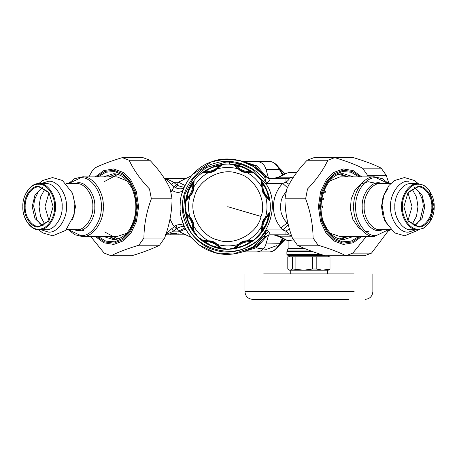 <?xml version="1.0" encoding="UTF-8"?>
<svg xmlns="http://www.w3.org/2000/svg" width="457" height="457" viewBox="0 0 457 457"><rect width="100%" height="100%" fill="white"/><g stroke="black" fill="none" stroke-linecap="round" stroke-linejoin="round"><path stroke-width="0.69" d="M225.924 164.177L225.924 162.098L229.591 162.098L229.591 164.177L239.788 165.874M186.936 194.705L185.222 207.598L188.473 223.005L198.001 237.092L212.288 246.312L227.757 249.231L241.119 247.077L253.983 240.182L263.912 229.111L269.293 215.893M267.631 198.349L268.527 199.178L268.31 197.864C267.928 192.705 266.048 188.164 262.666 184.245L261.89 183.166L261.878 185.582M261.884 185.651L261.918 186.09M261.918 186.113L261.998 186.856M261.998 186.873L262.187 188.095M269.333 200.669L268.527 199.178L265.237 195.459C263.763 193.202 262.752 190.758 262.192 188.118L261.907 187.381C261.815 190.86 263.032 193.791 265.551 196.184L269.333 200.669L269.23 198.932C268.368 193.003 266.145 187.644 262.569 182.84L261.41 181.538L262.232 188.324M262.427 189.187L265.803 196.253M265.814 196.27L266.791 197.458M266.819 197.493L267.579 198.298M265.237 195.459L265.551 196.184C267.454 203.182 267.454 210.18 265.551 217.178L265.071 217.629C262.649 220.423 261.593 223.205 261.907 225.987L261.41 231.825L262.569 230.528C265.483 226.421 267.414 222.445 268.356 218.595L269.333 212.699L265.151 218.029M262.569 182.84L262.666 184.245C262.701 189.552 264.58 194.088 268.31 197.864L269.23 198.932M261.41 181.538L261.907 187.381C258.302 181.086 253.355 176.139 247.06 172.535L252.904 173.032L251.601 171.878M192.951 182.84C190.032 186.942 188.101 190.923 187.159 194.773L186.188 200.669L190.443 195.733C192.865 192.945 193.922 190.158 193.614 187.381L194.111 181.538L192.951 182.84L192.848 184.245C190.089 187.65 188.398 190.975 187.781 194.231L186.993 199.178L190.558 195.048C192.06 192.483 192.98 190.175 193.322 188.118L193.614 187.381C197.213 181.086 202.165 176.139 208.455 172.535C211.934 172.626 214.87 171.409 217.264 168.89L221.742 165.108L220.006 165.211C214.076 166.074 208.718 168.296 203.913 171.872L205.319 171.775L204.239 172.552L206.655 172.563M203.913 171.878L202.617 173.032L209.192 172.249C211.831 171.689 214.276 170.678 216.538 169.204L217.264 168.89C224.261 166.988 231.259 166.988 238.257 168.89C240.65 171.409 243.587 172.626 247.06 172.535L251.276 172.552L250.196 171.775C246.277 168.393 241.742 166.514 236.577 166.131L235.264 165.914L236.966 167.633M235.509 165.211L236.577 166.131C240.353 169.861 244.889 171.741 250.196 171.775L251.601 171.872C246.803 168.296 241.439 166.074 235.509 165.211L233.773 165.108L238.982 169.204C241.239 170.678 243.69 171.689 246.323 172.249M262.569 230.528L262.666 229.123C262.701 223.816 264.58 219.274 268.31 215.504L268.527 214.19L264.963 218.32C263.455 220.885 262.535 223.193 262.192 225.25L261.89 230.202L262.666 229.123C265.426 225.718 267.117 222.388 267.733 219.137L268.31 215.504L269.23 214.436M269.333 212.699L268.527 214.19L266.808 215.887M266.762 215.944L266.471 216.275M266.46 216.292L265.249 217.886M216.361 244.044L217.264 244.478C214.87 241.953 211.934 240.736 208.455 240.828L202.617 240.331L203.913 241.49C208.718 245.072 214.076 247.294 220.006 248.157L221.742 248.254L220.251 247.448L216.538 244.158C214.276 242.69 211.831 241.679 209.192 241.119L204.239 240.816L205.319 241.593C209.237 244.975 213.779 246.854 218.937 247.237L220.251 247.448L218.555 245.735M218.497 245.683L218.166 245.398M218.149 245.386L217.566 244.912M217.555 244.901L216.555 244.169M215.618 243.57L208.226 240.959L206.678 240.805M206.638 240.805L205.53 240.77M205.456 240.77L202.617 240.331M236.098 246.557L235.264 247.448L236.577 247.237C241.736 246.854 246.277 244.975 250.196 241.593L251.276 240.816L248.859 240.805M248.791 240.81L248.351 240.839M248.334 240.845L246.346 241.113M233.773 248.254L235.264 247.448L238.982 244.158C241.239 242.69 243.684 241.679 246.323 241.119L247.06 240.828C243.581 240.736 240.65 241.953 238.257 244.478L233.773 248.254L235.509 248.157C241.439 247.294 246.803 245.072 251.601 241.49L252.904 240.331L246.117 241.159M240.165 243.415L238.188 244.729M238.171 244.741L236.143 246.506M237.017 167.679L238.965 169.193M233.773 165.108L239.154 169.324M239.902 169.793L242.073 170.924M242.941 171.284L244.958 171.935M246.106 172.203L247.288 172.409M247.317 172.409L248.837 172.557M248.882 172.563L249.99 172.592M250.059 172.592L252.904 173.032M219.423 166.811L220.251 165.914L218.937 166.131C213.779 166.508 209.237 168.387 205.319 171.775C210.626 171.741 215.167 169.861 218.937 166.131L220.006 165.211M206.724 172.557L207.17 172.523M207.187 172.523L209.175 172.255M202.617 173.032L209.397 172.209M210.26 172.015L217.332 168.639L219.371 166.862M216.538 169.204L220.251 165.914L221.742 165.108M193.322 188.118L193.625 183.166L194.111 181.538M193.625 183.166L192.848 184.245C192.82 189.552 190.935 194.088 187.204 197.864L186.285 198.932M186.188 200.669L186.993 199.178L189.963 196.184C188.061 203.182 188.061 210.18 189.963 217.178L186.188 212.699L186.285 214.436C187.147 220.36 189.369 225.724 192.951 230.528L194.111 231.825L193.614 225.987C193.705 222.508 192.488 219.571 189.963 217.178L186.993 214.19L187.204 215.504C187.587 220.662 189.466 225.204 192.848 229.123L193.625 230.202L193.637 227.775M262.192 225.25L261.907 225.987C258.302 232.282 253.355 237.229 247.06 240.828L252.904 240.331M238.982 244.158L238.257 244.478C231.259 246.38 224.261 246.38 217.264 244.478L221.742 248.254M209.192 241.119L208.455 240.828C202.165 237.229 197.213 232.282 193.614 225.987L193.282 225.044M193.631 227.717L193.602 227.272M193.597 227.255L193.517 226.489M193.517 226.483L193.328 225.267M193.088 224.181L192.351 221.845M191.991 220.982L191.026 219.092M190.409 218.092L188.724 215.904M188.695 215.875L187.936 215.07M187.884 215.018L186.188 212.699M194.111 231.825L193.625 230.202L193.322 225.25C192.763 222.61 191.751 220.165 190.283 217.903M220.006 248.157L218.937 247.237C215.167 243.507 210.626 241.622 205.319 241.593L203.913 241.49M251.601 241.49L250.196 241.593C244.889 241.622 240.353 243.507 236.577 247.237L235.509 248.157M261.89 230.202L261.41 231.825M192.951 230.528L192.848 229.123C192.82 223.816 190.935 219.274 187.204 215.504L186.285 214.436M288.178 224.33L284.751 220.188L282.826 216.989L281.244 213.105L280.267 207.027L281.301 200.08L282.597 196.841L286.253 191.192M287.213 240.388L279.221 236.692L279.147 236.16L287.213 240.388L292.549 240.913L288.71 240.668M289.001 172.66L292.549 172.455L286.773 173.037L279.227 176.67M293.354 177.316L292.052 177.207L288.533 178.567L270.03 178.664C270.178 179.864 269.024 181.463 266.574 183.457C257.845 166.896 233.453 157.128 215.71 163.08C197.424 167.085 181.509 187.993 182.526 206.684C181.509 225.375 197.424 246.283 215.71 250.282C233.453 256.24 257.845 246.472 266.574 229.911C269.024 231.905 270.178 233.498 270.03 234.704L264.397 237.194C253.149 252.024 228.723 258.639 211.534 251.516C193.762 245.992 179.23 225.272 180.081 206.684C179.23 188.095 193.762 167.376 211.534 161.847C228.723 154.723 253.149 161.344 264.397 176.168L266.574 183.457L282.717 183.457L285.951 182.194C288.91 179.915 289.767 178.704 288.533 178.567M289.104 184.422L285.951 182.194L285.951 178.567M286.773 173.037L288.71 172.7M286.773 240.331L289.001 240.702M289.367 228.78L285.951 231.173L282.717 229.911L280.964 227.786C270.184 215.373 271.315 194.973 282.717 183.457L287.464 187.621M291.595 235.812L288.533 234.801C289.772 234.664 288.91 233.453 285.951 231.173L285.951 234.801L269.624 234.807M279.061 176.808L273.503 178.567L279.061 176.808L279.147 177.207L275.628 178.567M288.596 224.747L282.717 229.911L266.574 229.911L264.397 237.194M279.061 236.56L273.503 234.801L279.221 236.692M287.59 234.801L285.951 234.801M191.255 237.354L185.691 234.801L165.331 234.801L173.597 231.133L171.615 228.768L175.876 225.455C180.149 223.89 183.023 224.307 184.491 226.712C183.783 225.969 181.315 226.444 177.099 228.134L175.876 225.455M185.376 228.523L185.051 227.883L178.476 231.133L173.597 231.133L176.236 228.734L172.826 224.627L169.987 219.034M171.615 184.599L173.597 182.234L177.099 185.228C181.315 186.924 183.783 187.399 184.491 186.65L185.045 185.491L178.476 182.234L185.691 178.567L165.331 178.567L174.128 186.764L176.236 184.634M170.958 192.14L174.128 186.764L175.876 187.907L178.476 182.234L173.597 182.234L167.93 179.458L165.091 179.572M175.876 187.907C180.149 189.478 183.017 189.055 184.491 186.65L183.68 188.507L184.491 186.65M192.557 174.523L211.534 161.847L225.792 159.042L240.233 160.664L253.515 166.559L264.403 176.179L270.03 178.664L264.215 175.956M167.93 233.91L166.348 233.784L171.615 228.768M165.331 234.801L166.091 233.784M177.048 234.801L170.787 234.801L170.787 233.578L177.048 233.578M164.457 178.567L167.93 179.458M165.48 179.584L164.691 178.938M191.3 237.412L179.481 231.773L178.476 231.133L177.099 228.134L176.236 228.734M186.65 182.526L188.027 180.326M185.691 178.567L191.3 175.956L185.691 178.567L165.331 178.567M181.697 194.356L183.68 188.507M183.943 225.49L181.452 218.029M180.241 210.603L180.201 210.111M180.121 208.649L180.104 208.278M180.081 206.684L180.275 202.388M181.509 195.105L181.612 194.682M185.045 227.872L184.491 226.712M189.524 235.166L187.324 231.95M269.824 234.801L264.346 237.257M233.001 159.293L218.914 159.83M199.663 245.203L215.698 252.812L233.001 254.075L253.212 247.003L268.385 231.642M185.691 234.801L178.121 234.801L178.121 233.578M170.787 234.801L165.748 234.801M189.421 182.669L190.375 183.457M324.619 191.78L325.744 191.289L325.156 192.391L324.687 192.386L324.619 191.78M322.511 198.966L323.208 198.218L323.539 198.412L323.15 199.658L322.785 199.692L322.511 198.966M321.791 206.684L322.351 205.907L322.893 206.684L322.362 207.461L321.791 206.684M417.858 186.936L407.981 192.717L403.891 206.684L407.981 220.651L417.858 226.432C424.764 227.318 432.448 216.452 431.825 206.684C432.448 196.91 424.764 186.05 417.858 186.936M418.298 186.313C425.421 185.399 433.345 196.607 432.699 206.684C433.345 216.761 425.421 227.963 418.298 227.055L408.112 221.085L403.891 206.684L408.112 192.277L418.298 186.313M417.858 229.722C409.798 230.756 400.835 218.08 401.566 206.684C400.835 195.282 409.798 182.611 417.858 183.64L423.856 185.262L429.38 190.392L434.15 206.684L429.38 222.976L423.856 228.106L417.858 229.722L411.14 229.722C403.08 230.756 394.123 218.08 394.848 206.684C394.123 195.282 403.08 182.611 411.14 183.64L417.858 183.64M418.298 229.106C426.141 230.105 434.858 217.778 434.15 206.684C434.858 195.59 426.141 183.263 418.298 184.262C410.455 183.263 401.737 195.59 402.446 206.684C401.737 217.778 410.455 230.105 418.298 229.106M390.632 229.722L380.47 229.722C372.409 230.756 363.452 218.08 364.178 206.684C363.452 195.282 372.409 182.611 380.47 183.64L390.632 183.64M328.732 181.412L339.905 176.87L374.814 176.87C364.389 175.539 352.793 191.934 353.735 206.684C352.793 221.434 364.389 237.829 374.814 236.492L339.905 236.492L330.462 233.333M39.142 186.936C32.236 186.05 24.552 196.91 25.175 206.684C24.552 216.452 32.236 227.318 39.142 226.432L49.019 220.651L53.109 206.684L49.019 192.717L39.142 186.936M38.702 186.313L48.888 192.277L53.109 206.684L48.888 221.085L38.702 227.055C31.579 227.963 23.655 216.761 24.301 206.684C23.655 196.607 31.579 185.399 38.702 186.313M39.142 229.722C31.082 230.756 22.119 218.08 22.85 206.684C22.119 195.282 31.082 182.611 39.142 183.64C47.202 182.611 56.165 195.282 55.434 206.684C56.165 218.08 47.202 230.756 39.142 229.722L45.86 229.722C53.92 230.756 62.877 218.08 62.152 206.684C62.877 195.282 53.92 182.611 45.86 183.64L39.142 183.64M38.702 229.106C46.545 230.105 55.263 217.778 54.554 206.684C55.263 195.59 46.545 183.263 38.702 184.262C30.859 183.263 22.142 195.59 22.85 206.684C22.142 217.778 30.859 230.105 38.702 229.106M114.827 239.531L109.269 236.492M66.368 229.722L76.53 229.722C84.591 230.756 93.548 218.08 92.822 206.684C93.548 195.282 84.591 182.611 76.53 183.64L66.368 183.64M128.268 181.412L117.095 176.87L82.186 176.87C92.611 175.539 104.207 191.934 103.265 206.684C104.207 221.434 92.611 237.829 82.186 236.492L74.754 234.727L68.304 229.722M320.808 254.36L286.887 254.36L286.887 251.693L312.874 251.693M324.721 255.583L288.11 255.583L286.887 254.36M327.64 270.178L289.487 270.178L288.801 269.784L290.149 270.178L292.497 269.013L303.871 270.178L312.639 269.013L316.198 269.013L322.619 270.178L329.994 269.013L328.303 270.178M329.994 269.013L329.994 256.828L287.801 256.828L287.801 269.013L288.801 269.784M292.497 269.013L292.497 256.828M295.102 256.828L295.102 269.013M316.198 256.828L316.198 269.013M329.04 269.013L329.04 256.828M312.639 269.013L312.639 256.828M354.129 291.606C378.527 291.606 378.527 291.606 354.129 291.606L244.929 291.606C245.392 296.319 247.98 298.907 252.692 299.369L348.64 299.369C370.079 299.369 370.079 299.369 348.64 299.369M354.129 273.909L263.66 273.909C239.262 273.909 239.262 273.909 263.66 273.909L354.129 273.909C378.527 273.909 378.527 273.909 354.129 273.909M295.719 270.178L303.871 270.178M322.619 270.178L327.526 270.178L327.526 273.909M267.939 235.047L256.72 247.563L243.021 251.916L269.63 251.916L256.251 251.916C261.29 251.71 264.534 249.059 265.985 243.969L279.895 243.707M282.809 238.88L279.975 243.975C277.827 247.757 275.165 250.27 271.984 251.516L269.63 251.916C273.16 251.71 276.405 249.065 279.358 243.969L282.317 238.628M279.895 169.661L265.985 169.393C264.534 164.303 261.29 161.658 256.251 161.447L269.63 161.447L272.029 161.864C275.194 163.12 277.839 165.628 279.975 169.387L282.809 174.488M282.317 174.734L279.358 169.393C276.405 164.303 273.16 161.652 269.63 161.447M256.251 161.447L242.833 161.447L256.72 165.805L267.939 178.316M265.54 236.183L256.628 246.38L243.027 251.853M243.027 161.515L255.686 166.285L265.626 177.327M240.393 164.526L236.543 165.046M265.985 169.393L268.625 178.464M268.625 234.898L265.985 243.969M256.251 251.916L242.833 251.916M246.849 162.755L246.232 161.675M258.97 161.447L245.672 161.447L258.97 161.447M281.775 172.569L283.22 174.294M281.775 240.799L281.392 241.496M283.22 239.074L281.98 240.782M381.178 168.153C374.306 164.646 365.052 161.138 353.415 157.631L334.741 157.631C346.377 161.138 355.632 164.646 362.504 168.153L381.178 168.153L386.245 175.317L367.571 175.317L368.125 176.87M388.993 183.64L386.245 175.317M366.314 236.492L352.833 253.115L345.909 255.737L364.583 255.737L371.507 253.115L389.101 229.722M352.833 253.115L371.507 253.115M88.875 176.87L91.834 171.552L94.496 168.153C101.368 164.646 110.623 161.138 122.259 157.631L129.182 160.253C133.57 169.833 140.345 179.418 149.502 188.998L151.358 198.784C146.497 211.871 144.018 224.964 143.921 238.051L138.854 245.215C127.217 248.722 117.963 252.23 111.091 255.737L104.167 253.115L90.686 236.492M108.977 236.492L116.049 239.359M116.049 174.008L108.977 176.87M111.091 255.737L131.782 255.737C143.418 252.23 152.672 248.722 159.544 245.215L164.611 238.051C169.473 224.964 171.958 211.871 172.055 198.784L170.198 188.998C165.805 179.418 159.03 169.833 149.873 160.253L142.95 157.631L122.259 157.631M149.502 188.998L170.198 188.998M172.055 198.784L151.358 198.784M149.873 160.253L129.182 160.253M143.921 238.051L164.611 238.051M159.544 245.215L138.854 245.215M318.146 245.215L313.079 238.051C312.982 224.964 310.503 211.871 305.642 198.784L307.498 188.998C316.655 179.418 323.43 169.833 327.818 160.253L334.741 157.631L314.05 157.631L307.127 160.253C297.97 169.833 291.195 179.418 286.802 188.998L284.945 198.784C285.042 211.871 287.527 224.964 292.389 238.051L297.456 245.215C304.328 248.722 313.582 252.23 325.218 255.737L345.909 255.737C339.037 252.23 329.783 248.722 318.146 245.215L297.456 245.215M362.504 168.153L367.571 175.317M340.951 239.359L348.023 236.492M348.023 176.87L340.951 174.008M327.818 160.253L307.127 160.253M286.802 188.998L307.498 188.998M305.642 198.784L284.945 198.784M292.389 238.051L313.079 238.051M258.97 251.916L269.63 251.916M267.733 219.137L268.356 218.595M264.963 218.32L265.071 217.629M261.067 216.458C267.396 200.412 254.452 176.716 237.531 173.374C221.491 167.045 197.795 179.989 194.448 196.91C188.124 212.951 201.069 236.646 217.983 239.994C234.03 246.317 257.725 233.373 261.067 216.458L227.757 206.684M187.781 194.231L187.159 194.773M190.558 195.048L190.443 195.733M275.628 234.801L279.147 236.16L292.052 236.16M287.213 172.98L279.147 177.207L292.052 177.207M225.924 162.098L206.364 167.525L193.454 178.144L184.942 194.122L183.474 212.162L188.598 228.077C197.43 248.408 230.734 258.176 249.151 245.843C269.481 237.012 279.256 203.708 266.917 185.291L252.018 169.233L241.302 164.166L229.591 162.098M287.036 223.096L280.964 227.786M185.913 229.54C185.296 229.146 183.154 229.894 179.481 231.773M182.811 190.769L183.32 189.409C180.772 193.083 176.979 193.368 171.929 190.272M388.633 182.452L390.278 183.64M390.278 229.722L388.324 231.111M325.344 192.277L325.561 191.74L325.344 192.277M323.322 199.389L323.436 198.789M322.671 206.992L322.671 206.37L322.671 206.992M383.691 229.722L379.127 230.614C370.753 231.682 361.447 218.52 362.207 206.684C361.447 194.842 370.753 181.686 379.127 182.754L383.691 183.64M388.524 183.64L376.162 177.762C366.04 176.465 354.798 192.374 355.712 206.684C354.798 220.994 366.04 236.897 376.162 235.606L388.524 229.722M339.197 174.42L346.937 176.87M346.937 236.492L339.197 238.942M407.97 192.734L412.054 206.684L407.97 220.634M388.044 225.152L383.092 216.641L381.492 206.684L383.092 196.727L388.044 188.21M416.116 229.722L408.541 232.093C399.652 233.23 389.77 219.257 390.575 206.684C389.77 194.111 399.652 180.138 408.541 181.275M414.35 187.57L422.011 194.831L424.804 206.684L422.011 218.532L414.35 225.798M411.997 188.758L416.51 197.15L417.955 206.684L416.51 216.218L411.997 224.61M73.309 183.64L77.873 182.754C86.247 181.686 95.553 194.842 94.793 206.684C95.553 218.52 86.247 231.682 77.873 230.614L73.309 229.722M68.476 229.722L80.838 235.606C90.96 236.897 102.202 220.994 101.288 206.684C102.202 192.374 90.96 176.465 80.838 177.762L68.476 183.64M117.803 238.942L104.602 231.922M104.602 181.446L117.803 174.42M126.538 233.333L117.095 236.492L82.186 236.492M49.03 220.634L44.946 206.684L49.03 192.734M72.68 193.711L75.508 206.684L72.68 219.651M40.884 183.64L48.459 181.275C57.348 180.138 67.23 194.111 66.425 206.684C67.23 219.257 57.348 233.23 48.459 232.093L40.884 229.722M42.65 225.798L34.989 218.532L32.196 206.684L34.989 194.831L42.65 187.57M45.003 224.61L40.49 216.218L39.045 206.684L40.49 197.15L45.003 188.758M308.521 250.076L287.499 250.076L288.11 248.459L304.511 248.459M281.392 171.872L281.98 172.586M277.776 166.896L284.494 173.757M288.39 233.361L287.613 234.801M284.494 239.611L277.776 246.472M276.799 245.643L266.362 249.373L256.188 247.911M96.593 176.87L104.682 171.421L114.044 170.25L122.939 173.786L129.902 180.806L135.352 192.146L137.483 206.684L135.352 221.217L129.902 232.562L122.939 239.582L114.044 243.118L104.682 241.947L96.593 236.492M95.359 236.492L103.745 242.753L113.702 244.432L123.276 240.89L130.759 233.441L136.392 221.714L138.597 206.684L136.392 191.654L130.759 179.927L123.276 172.478L113.702 168.936L103.745 170.615L95.359 176.87M98.101 236.492L105.87 241.142L114.633 241.822L122.859 238.303L129.302 231.716L134.575 220.742L136.632 206.684L134.575 192.626L129.302 181.652L122.859 175.06L114.633 171.541L105.87 172.226L98.101 176.87M103.488 176.87L113.359 173.769C117.752 173.774 121.865 175.585 125.709 179.195L131.799 187.81C138.014 202.971 137.089 217.132 129.028 230.282C124.487 236.435 119.266 239.542 113.359 239.599L103.488 236.492M360.407 236.492L352.318 241.947L342.956 243.118L334.061 239.582L327.098 232.562L321.648 221.217L319.517 206.684L321.648 192.146L327.098 180.806L334.061 173.786L342.956 170.25L352.318 171.421L360.407 176.87M361.641 176.87L353.255 170.615L343.298 168.936L333.724 172.478L326.241 179.927L320.608 191.654L318.403 206.684L320.608 221.714L326.241 233.441L333.724 240.89L343.298 244.432L353.255 242.753L361.641 236.492M358.899 176.87L351.13 172.226L342.367 171.541L334.141 175.06L327.698 181.652L322.425 192.626L320.368 206.684L322.425 220.742L327.698 231.716L334.141 238.303L342.367 241.822L351.13 241.142L358.899 236.492M353.512 236.492L343.641 239.599C336.129 239.422 329.983 234.738 325.201 225.558C314.085 204.982 326.881 172.089 343.641 173.769L353.512 176.87M262.192 188.118L262.072 187.427M268.596 218.663C274.691 199.309 264.574 176.653 246.095 168.279C223.627 156.654 193.26 170.215 186.924 194.699C180.823 214.059 190.946 236.715 209.42 245.083C231.888 256.708 262.255 243.147 268.596 218.663M265.237 217.903L265.637 217.332M238.982 169.204L238.405 168.804M209.192 172.249L208.501 172.369M216.538 244.158L217.109 244.564M246.323 241.119L247.014 240.999M193.322 225.25L193.442 225.941M294.171 240.913L292.549 240.913M292.549 172.449L296.77 172.449M183.931 225.455L183.748 225.021M375.328 183.366L368.199 181.692L360.916 183.988L355.015 189.895L351.193 198.909L350.388 209.243L352.901 219.577L358.454 227.506L361.39 229.66M365.417 231.293L368.668 231.682M378.276 183.851L373.032 182.72M83.968 230.648L78.724 229.517M388.696 183.64L382.246 178.641L374.814 176.87M418.304 229.717L417.635 230.362L404.719 235.806L394.574 232.893L384.857 220.982L382.041 205.193L384.057 194.436L389.061 185.376L394.477 180.538L404.462 177.556L414.333 180.464L418.304 183.651M411.14 183.64L415.442 184.628M414.099 225.707L416.835 223.89L420.212 219.571L423.331 206.37L422.468 199.589L418.344 191.049L415.739 188.604L414.099 187.661M82.186 176.87L74.754 178.641L68.304 183.64M38.696 183.651L42.547 180.538L52.538 177.556L62.403 180.464L72.457 193.128L74.879 203.788L74.103 214.853L65.705 230.362L52.789 235.806L42.65 232.893L38.696 229.717M42.661 229.18L41.558 228.734M38.896 227.055L38.12 226.381M43.432 225.924L40.165 223.89L36.789 219.571L33.669 206.37L34.532 199.589L38.656 191.049L41.261 188.604L42.901 187.661M288.11 248.459L288.11 240.599M287.499 250.076L286.887 251.693M289.487 256.828L289.487 255.583M328.303 256.828L328.303 255.583M372.866 273.909L372.866 291.606C372.404 296.319 369.816 298.907 365.103 299.369M244.929 273.909L244.929 291.606M290.264 270.178L290.264 273.909M278.536 246.192L284.905 239.765M284.905 173.603L278.536 167.176"/></g></svg>
